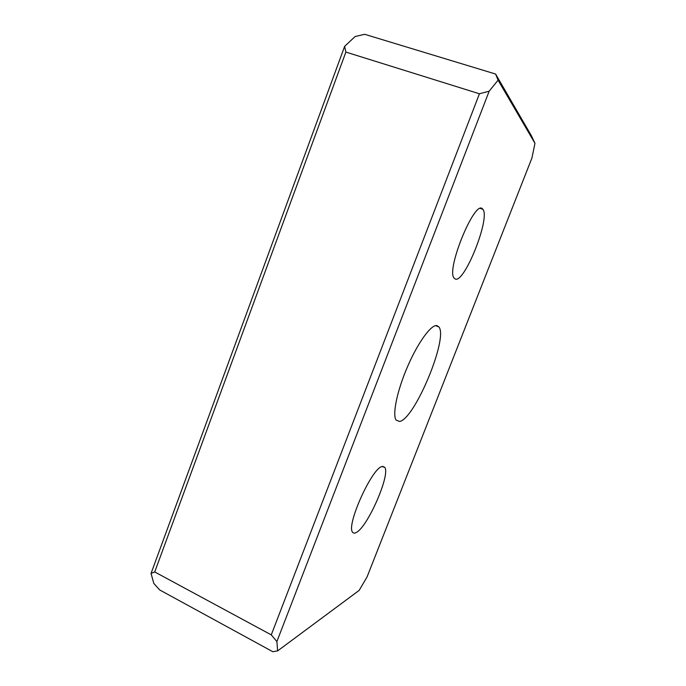 <?xml version="1.0" encoding="UTF-8"?>
<svg xmlns="http://www.w3.org/2000/svg" width="686" height="686" viewBox="0 0 686 686"><rect width="100%" height="100%" fill="white"/><g stroke="black" fill="none" stroke-linecap="round" stroke-linejoin="round"><path stroke-width="1.03" d="M482.472 208.87L482.901 209.333C490.601 218.105 464.156 284.193 455.127 278.953L454.106 278.096C445.831 270.113 474.823 199.257 482.472 208.87M356.18 532.542C354.533 533.442 353.333 533.305 352.561 532.147C346.07 525.502 371.735 468.384 381.922 466.566L384.717 467.303C390.754 474.223 367.619 527.234 356.18 532.542M399.526 421.444L396.105 420.089C392.186 414.678 397.108 390.677 407.595 366.513C418.031 342.314 431.254 324.341 436.922 325.601L438.92 326.948C448.464 338.198 414.498 419.643 399.526 421.444M534.96 143.331L531.436 135.811L495.592 74.037L498.079 80.168L534.96 143.331L531.942 157.994L367.053 576.952L359.147 590.397L277.65 650.877L272.796 651.7L159.624 589.909L153.827 583.434L151.04 573.427L154.727 571.944L345.873 52.085L344.638 46.348L151.04 573.427M495.592 74.037L364.686 34.3L355.142 36.512L344.638 46.348M345.873 52.085L479.428 93.776L271.27 634.876L276.887 641.556L489.169 91.187L479.428 93.776M489.169 91.187L498.079 80.168M271.27 634.876L154.727 571.944M277.65 650.877L276.887 641.556M482.901 209.333L480.414 208.458M435.636 325.636L438.92 326.948M382.685 466.377L384.717 467.303"/></g></svg>
